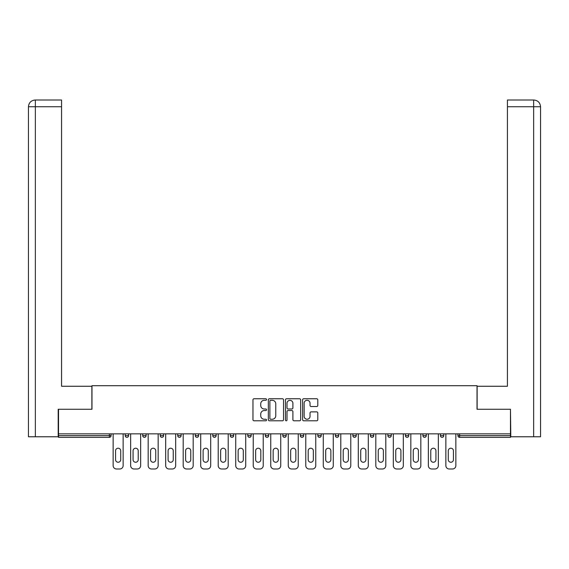 <?xml version="1.0" encoding="UTF-8"?>
<svg xmlns="http://www.w3.org/2000/svg" width="569" height="569" viewBox="0 0 569 569"><rect width="100%" height="100%" fill="white"/><g stroke="black" fill="none" stroke-linecap="round" stroke-linejoin="round"><path stroke-width="0.85" d="M266.541 399.53A0.768 0.768 0 0 0 265.766 398.755L254.059 398.755A1.102 1.102 0 0 0 252.963 399.858L252.963 419.694A1.102 1.102 0 0 0 254.059 420.79L265.766 420.79A0.768 0.768 0 0 0 266.541 420.022A0.768 0.768 0 0 0 265.766 419.253L264.251 419.253A3.528 3.528 0 0 1 260.73 415.726L260.73 414.076A3.528 3.528 0 0 1 264.251 410.548L265.766 410.548A0.768 0.768 0 0 0 266.541 409.772A0.768 0.768 0 0 0 265.766 409.004L264.251 409.004A3.528 3.528 0 0 1 260.73 405.477L260.73 403.826A3.528 3.528 0 0 1 264.251 400.299L265.766 400.299A0.768 0.768 0 0 0 266.541 399.53M316.698 406.522A1.102 1.102 0 0 0 317.801 405.42L317.801 399.858A1.102 1.102 0 0 0 316.698 398.755L303.697 398.755A1.102 1.102 0 0 0 302.601 399.858L302.601 419.694A1.102 1.102 0 0 0 303.697 420.79L316.698 420.79A1.102 1.102 0 0 0 317.801 419.694L317.801 412.973A1.102 1.102 0 0 0 316.698 411.871L311.136 411.871A1.102 1.102 0 0 0 310.034 412.973L310.034 416.302A2.945 2.945 0 0 1 307.089 419.253A2.945 2.945 0 0 1 304.138 416.302L304.138 403.243A2.945 2.945 0 0 1 307.089 400.299A2.945 2.945 0 0 1 310.034 403.243L310.034 405.42A1.102 1.102 0 0 0 311.136 406.522L316.698 406.522M35.356 436.772L28.45 436.772L28.45 106.744C28.855 102.655 31.096 100.414 35.178 100.009L61.566 100.009L61.566 106.744L35.356 106.744L35.356 436.772L58.194 436.772L58.194 409.267L91.986 409.267L91.986 385.697L477.014 385.697L477.014 409.267L510.464 409.267L510.464 433.855L58.536 433.855L58.536 435.648L109.383 435.648L109.383 433.855M58.536 409.267L58.536 433.855M283.533 399.858A1.102 1.102 0 0 0 282.437 398.755L269.436 398.755A1.102 1.102 0 0 0 268.333 399.858L268.333 419.694A1.102 1.102 0 0 0 269.436 420.79L282.437 420.79A1.102 1.102 0 0 0 283.533 419.694L283.533 399.858M286.563 398.755L299.564 398.755A1.102 1.102 0 0 1 300.667 399.858L300.667 419.694A1.102 1.102 0 0 1 299.564 420.79L294.002 420.79A1.102 1.102 0 0 1 292.9 419.694L292.9 411.65A1.102 1.102 0 0 0 291.797 410.548L288.106 410.548A1.102 1.102 0 0 0 287.004 411.65L287.004 420.022A0.768 0.768 0 0 1 286.235 420.79A0.768 0.768 0 0 1 285.467 420.022L285.467 399.858A1.102 1.102 0 0 1 286.563 398.755M109.383 437.333A1.686 1.686 0 0 0 111.069 435.648L109.383 435.648L109.383 437.333A1.686 1.686 0 0 0 111.069 435.648L111.069 433.855L111.069 435.648A1.686 1.686 0 0 1 109.383 437.333L58.536 437.333L58.536 435.648M510.464 433.855L510.464 437.333L459.617 437.333A1.686 1.686 0 0 1 457.931 435.648L457.931 433.855L457.931 435.648L510.464 435.648M125.216 433.855L125.216 435.648L125.216 433.855M126.894 437.333A1.686 1.686 0 0 1 125.216 435.648A1.686 1.686 0 0 0 126.894 437.333A1.686 1.686 0 0 0 128.58 435.648L128.58 433.855L128.58 435.648A1.686 1.686 0 0 1 126.894 437.333A1.686 1.686 0 0 1 125.216 435.648L128.58 435.648A1.686 1.686 0 0 1 126.894 437.333M142.727 433.855L142.727 435.648L142.727 433.855M146.091 433.855L146.091 435.648L146.091 433.855M160.238 433.855L160.238 435.648L160.238 433.855M163.602 433.855L163.602 435.648A1.686 1.686 0 0 1 161.916 437.333A1.686 1.686 0 0 1 160.238 435.648A1.686 1.686 0 0 0 161.916 437.333A1.686 1.686 0 0 0 163.602 435.648A1.686 1.686 0 0 1 161.916 437.333A1.686 1.686 0 0 1 160.238 435.648L163.602 435.648M177.748 433.855L177.748 435.648L177.748 433.855M181.113 433.855L181.113 435.648L181.113 433.855M195.259 433.855L195.259 435.648L195.259 433.855M198.624 433.855L198.624 435.648L198.624 433.855M216.135 433.855L216.135 435.648L212.77 435.648A1.686 1.686 0 0 0 214.456 437.333A1.686 1.686 0 0 1 212.77 435.648L212.77 433.855M230.281 433.855L230.281 435.648L230.281 433.855M233.653 433.855L233.653 435.648L233.653 433.855M247.792 433.855L247.792 435.648L247.792 433.855M251.164 433.855L251.164 435.648L251.164 433.855M265.303 433.855L265.303 435.648L265.303 433.855M268.675 433.855L268.675 435.648A1.686 1.686 0 0 1 266.989 437.333A1.686 1.686 0 0 1 265.303 435.648A1.686 1.686 0 0 0 266.989 437.333A1.686 1.686 0 0 1 265.303 435.648L268.675 435.648A1.686 1.686 0 0 1 266.989 437.333M282.814 433.855L282.814 435.648L282.814 433.855M286.186 433.855L286.186 435.648L286.186 433.855M300.325 433.855L300.325 435.648L300.325 433.855M303.697 433.855L303.697 435.648A1.686 1.686 0 0 1 302.011 437.333A1.686 1.686 0 0 1 300.325 435.648L303.697 435.648A1.686 1.686 0 0 1 302.011 437.333A1.686 1.686 0 0 0 303.697 435.648M317.836 433.855L317.836 435.648L317.836 433.855M321.208 433.855L321.208 435.648L321.208 433.855M335.347 433.855L335.347 435.648L335.347 433.855M338.719 433.855L338.719 435.648L338.719 433.855M356.23 433.855L356.23 435.648A1.686 1.686 0 0 1 354.544 437.333A1.686 1.686 0 0 1 352.865 435.648L352.865 433.855M373.741 433.855L373.741 435.648A1.686 1.686 0 0 1 372.055 437.333A1.686 1.686 0 0 1 370.376 435.648L370.376 433.855M391.252 433.855L391.252 435.648A1.686 1.686 0 0 1 389.566 437.333A1.686 1.686 0 0 1 387.887 435.648L387.887 433.855M408.762 433.855L408.762 435.648A1.686 1.686 0 0 1 407.084 437.333A1.686 1.686 0 0 1 405.398 435.648L405.398 433.855M424.595 437.333A1.686 1.686 0 0 0 426.273 435.648L426.273 433.855L426.273 435.648A1.686 1.686 0 0 1 424.595 437.333A1.686 1.686 0 0 1 422.909 435.648L422.909 433.855M443.784 433.855L443.784 435.648A1.686 1.686 0 0 1 442.106 437.333A1.686 1.686 0 0 1 440.42 435.648L440.42 433.855M144.405 437.333A1.686 1.686 0 0 1 142.727 435.648A1.686 1.686 0 0 0 144.405 437.333A1.686 1.686 0 0 0 146.091 435.648A1.686 1.686 0 0 1 144.405 437.333A1.686 1.686 0 0 1 142.727 435.648L146.091 435.648A1.686 1.686 0 0 1 144.405 437.333M179.434 437.333A1.686 1.686 0 0 1 177.748 435.648A1.686 1.686 0 0 0 179.434 437.333A1.686 1.686 0 0 0 181.113 435.648A1.686 1.686 0 0 1 179.434 437.333A1.686 1.686 0 0 1 177.748 435.648L181.113 435.648A1.686 1.686 0 0 1 179.434 437.333M196.945 437.333A1.686 1.686 0 0 1 195.259 435.648A1.686 1.686 0 0 0 196.945 437.333A1.686 1.686 0 0 0 198.624 435.648A1.686 1.686 0 0 1 196.945 437.333A1.686 1.686 0 0 1 195.259 435.648L198.624 435.648A1.686 1.686 0 0 1 196.945 437.333M214.456 437.333A1.686 1.686 0 0 0 216.135 435.648A1.686 1.686 0 0 1 214.456 437.333A1.686 1.686 0 0 1 212.77 435.648M231.967 437.333A1.686 1.686 0 0 1 230.281 435.648A1.686 1.686 0 0 0 231.967 437.333A1.686 1.686 0 0 0 233.653 435.648A1.686 1.686 0 0 1 231.967 437.333A1.686 1.686 0 0 1 230.281 435.648L233.653 435.648A1.686 1.686 0 0 1 231.967 437.333M249.478 437.333A1.686 1.686 0 0 1 247.792 435.648L251.164 435.648A1.686 1.686 0 0 1 249.478 437.333A1.686 1.686 0 0 0 251.164 435.648M284.5 437.333A1.686 1.686 0 0 1 282.814 435.648A1.686 1.686 0 0 0 284.5 437.333A1.686 1.686 0 0 0 286.186 435.648A1.686 1.686 0 0 1 284.5 437.333A1.686 1.686 0 0 1 282.814 435.648L286.186 435.648A1.686 1.686 0 0 1 284.5 437.333M319.522 437.333A1.686 1.686 0 0 1 317.836 435.648L321.208 435.648A1.686 1.686 0 0 1 319.522 437.333A1.686 1.686 0 0 0 321.208 435.648M337.033 437.333A1.686 1.686 0 0 1 335.347 435.648A1.686 1.686 0 0 0 337.033 437.333A1.686 1.686 0 0 0 338.719 435.648A1.686 1.686 0 0 1 337.033 437.333A1.686 1.686 0 0 1 335.347 435.648L338.719 435.648A1.686 1.686 0 0 1 337.033 437.333M270.645 400.299A0.768 0.768 0 0 0 269.87 401.067L269.87 418.478A0.768 0.768 0 0 0 270.645 419.253L272.245 419.253A3.528 3.528 0 0 0 275.766 415.726L275.766 403.826A3.528 3.528 0 0 0 272.245 400.299L270.645 400.299M292.9 403.3A2.945 2.945 0 0 0 289.955 400.356A2.945 2.945 0 0 0 287.004 403.3L287.004 407.902A1.102 1.102 0 0 0 288.106 409.004L291.797 409.004A1.102 1.102 0 0 0 292.9 407.902L292.9 403.3M120.72 450.804A2.582 2.582 0 0 0 118.139 448.223A2.582 2.582 0 0 0 115.557 450.804A2.582 2.582 0 0 1 118.139 448.223A2.582 2.582 0 0 1 120.72 450.804L120.72 459.674A2.582 2.582 0 0 1 118.139 462.256A2.582 2.582 0 0 1 115.557 459.674A2.582 2.582 0 0 0 118.139 462.256A2.582 2.582 0 0 0 120.72 459.674M113.146 433.855L113.146 465.62L113.146 433.855M116.51 468.991L119.767 468.991L116.51 468.991A3.364 3.364 0 0 1 113.146 465.62M123.139 433.855L123.139 465.62L123.139 433.855M115.557 459.674L115.557 450.804M119.767 468.991A3.364 3.364 0 0 0 123.139 465.62M91.872 409.267L91.872 386.259L61.566 386.259L61.566 106.744M61.566 100.009L35.356 100.009L35.356 106.744L28.45 106.744L28.45 436.772M35.356 100.009L35.186 100.009C31.089 100.414 28.841 102.662 28.45 106.744L28.45 369.423L28.45 106.744M477.128 409.267L477.128 386.259L507.434 386.259L507.434 100.009L533.807 100.009L507.434 100.009M540.55 369.423L540.55 106.744L540.55 436.772L510.806 436.772L510.464 409.267M533.814 100.009L532.129 100.009L533.814 100.009C537.904 100.414 540.145 102.655 540.55 106.744L507.434 106.744M138.231 450.804A2.582 2.582 0 0 0 135.65 448.223A2.582 2.582 0 0 0 133.068 450.804A2.582 2.582 0 0 1 135.65 448.223A2.582 2.582 0 0 1 138.231 450.804L138.231 459.674A2.582 2.582 0 0 1 135.65 462.256A2.582 2.582 0 0 1 133.068 459.674A2.582 2.582 0 0 0 135.65 462.256A2.582 2.582 0 0 0 138.231 459.674M130.657 433.855L130.657 465.62L130.657 433.855M134.021 468.991L137.278 468.991L134.021 468.991A3.364 3.364 0 0 1 130.657 465.62M140.65 433.855L140.65 465.62L140.65 433.855M155.742 450.804A2.582 2.582 0 0 0 153.161 448.223A2.582 2.582 0 0 0 150.579 450.804A2.582 2.582 0 0 1 153.161 448.223A2.582 2.582 0 0 1 155.742 450.804L155.742 459.674A2.582 2.582 0 0 1 153.161 462.256A2.582 2.582 0 0 1 150.579 459.674A2.582 2.582 0 0 0 153.161 462.256A2.582 2.582 0 0 0 155.742 459.674M148.168 433.855L148.168 465.62L148.168 433.855M151.539 468.991L154.789 468.991L151.539 468.991A3.364 3.364 0 0 1 148.168 465.62M158.161 433.855L158.161 465.62L158.161 433.855M173.253 450.804A2.582 2.582 0 0 0 170.672 448.223A2.582 2.582 0 0 0 168.09 450.804A2.582 2.582 0 0 1 170.672 448.223A2.582 2.582 0 0 1 173.253 450.804L173.253 459.674A2.582 2.582 0 0 1 170.672 462.256A2.582 2.582 0 0 1 168.09 459.674A2.582 2.582 0 0 0 170.672 462.256A2.582 2.582 0 0 0 173.253 459.674M165.679 433.855L165.679 465.62L165.679 433.855M169.05 468.991L172.3 468.991L169.05 468.991A3.364 3.364 0 0 1 165.679 465.62M175.672 433.855L175.672 465.62L175.672 433.855M190.771 450.804A2.582 2.582 0 0 0 188.19 448.223A2.582 2.582 0 0 0 185.608 450.804A2.582 2.582 0 0 1 188.19 448.223A2.582 2.582 0 0 1 190.771 450.804L190.771 459.674A2.582 2.582 0 0 1 188.19 462.256A2.582 2.582 0 0 1 185.608 459.674A2.582 2.582 0 0 0 188.19 462.256A2.582 2.582 0 0 0 190.771 459.674M183.19 433.855L183.19 465.62L183.19 433.855M186.561 468.991L189.811 468.991L186.561 468.991A3.364 3.364 0 0 1 183.19 465.62M193.183 433.855L193.183 465.62L193.183 433.855M208.282 450.804A2.582 2.582 0 0 0 205.701 448.223A2.582 2.582 0 0 0 203.119 450.804A2.582 2.582 0 0 1 205.701 448.223A2.582 2.582 0 0 1 208.282 450.804L208.282 459.674A2.582 2.582 0 0 1 205.701 462.256A2.582 2.582 0 0 1 203.119 459.674A2.582 2.582 0 0 0 205.701 462.256A2.582 2.582 0 0 0 208.282 459.674M200.701 433.855L200.701 465.62L200.701 433.855M204.072 468.991L207.322 468.991L204.072 468.991A3.364 3.364 0 0 1 200.701 465.62M210.694 433.855L210.694 465.62L210.694 433.855M133.068 459.674L133.068 450.804M137.278 468.991A3.364 3.364 0 0 0 140.65 465.62M150.579 459.674L150.579 450.804M154.789 468.991A3.364 3.364 0 0 0 158.161 465.62M168.09 459.674L168.09 450.804M172.3 468.991A3.364 3.364 0 0 0 175.672 465.62M185.608 459.674L185.608 450.804M189.811 468.991A3.364 3.364 0 0 0 193.183 465.62M203.119 459.674L203.119 450.804M207.322 468.991A3.364 3.364 0 0 0 210.694 465.62M225.793 450.804A2.582 2.582 0 0 0 223.212 448.223A2.582 2.582 0 0 0 220.63 450.804A2.582 2.582 0 0 1 223.212 448.223A2.582 2.582 0 0 1 225.793 450.804L225.793 459.674A2.582 2.582 0 0 1 223.212 462.256A2.582 2.582 0 0 1 220.63 459.674A2.582 2.582 0 0 0 223.212 462.256A2.582 2.582 0 0 0 225.793 459.674M218.212 433.855L218.212 465.62L218.212 433.855M221.583 468.991L224.84 468.991L221.583 468.991A3.364 3.364 0 0 1 218.212 465.62M228.205 433.855L228.205 465.62L228.205 433.855M220.63 459.674L220.63 450.804M224.84 468.991A3.364 3.364 0 0 0 228.205 465.62M243.304 450.804A2.582 2.582 0 0 0 240.723 448.223A2.582 2.582 0 0 0 238.141 450.804A2.582 2.582 0 0 1 240.723 448.223A2.582 2.582 0 0 1 243.304 450.804L243.304 459.674A2.582 2.582 0 0 1 240.723 462.256A2.582 2.582 0 0 1 238.141 459.674A2.582 2.582 0 0 0 240.723 462.256A2.582 2.582 0 0 0 243.304 459.674M235.722 433.855L235.722 465.62L235.722 433.855M239.094 468.991L242.351 468.991L239.094 468.991A3.364 3.364 0 0 1 235.722 465.62M245.716 433.855L245.716 465.62L245.716 433.855M238.141 459.674L238.141 450.804M242.351 468.991A3.364 3.364 0 0 0 245.716 465.62M260.815 450.804A2.582 2.582 0 0 0 258.234 448.223A2.582 2.582 0 0 0 255.652 450.804A2.582 2.582 0 0 1 258.234 448.223A2.582 2.582 0 0 1 260.815 450.804L260.815 459.674A2.582 2.582 0 0 1 258.234 462.256A2.582 2.582 0 0 1 255.652 459.674A2.582 2.582 0 0 0 258.234 462.256A2.582 2.582 0 0 0 260.815 459.674M253.241 433.855L253.241 465.62L253.241 433.855M256.605 468.991L259.862 468.991L256.605 468.991A3.364 3.364 0 0 1 253.241 465.62M263.227 433.855L263.227 465.62L263.227 433.855M255.652 459.674L255.652 450.804M259.862 468.991A3.364 3.364 0 0 0 263.227 465.62M278.326 450.804A2.582 2.582 0 0 0 275.745 448.223A2.582 2.582 0 0 0 273.163 450.804A2.582 2.582 0 0 1 275.745 448.223A2.582 2.582 0 0 1 278.326 450.804L278.326 459.674A2.582 2.582 0 0 1 275.745 462.256A2.582 2.582 0 0 1 273.163 459.674A2.582 2.582 0 0 0 275.745 462.256A2.582 2.582 0 0 0 278.326 459.674M270.752 433.855L270.752 465.62L270.752 433.855M274.116 468.991L277.373 468.991L274.116 468.991A3.364 3.364 0 0 1 270.752 465.62M280.737 433.855L280.737 465.62L280.737 433.855M273.163 459.674L273.163 450.804M277.373 468.991A3.364 3.364 0 0 0 280.737 465.62M295.837 450.804A2.582 2.582 0 0 0 293.255 448.223A2.582 2.582 0 0 0 290.674 450.804A2.582 2.582 0 0 1 293.255 448.223A2.582 2.582 0 0 1 295.837 450.804L295.837 459.674A2.582 2.582 0 0 1 293.255 462.256A2.582 2.582 0 0 1 290.674 459.674A2.582 2.582 0 0 0 293.255 462.256A2.582 2.582 0 0 0 295.837 459.674M288.263 433.855L288.263 465.62L288.263 433.855M291.627 468.991L294.884 468.991L291.627 468.991A3.364 3.364 0 0 1 288.263 465.62M298.248 433.855L298.248 465.62L298.248 433.855M290.674 459.674L290.674 450.804M294.884 468.991A3.364 3.364 0 0 0 298.248 465.62M313.348 450.804A2.582 2.582 0 0 0 310.766 448.223A2.582 2.582 0 0 0 308.185 450.804A2.582 2.582 0 0 1 310.766 448.223A2.582 2.582 0 0 1 313.348 450.804L313.348 459.674A2.582 2.582 0 0 1 310.766 462.256A2.582 2.582 0 0 1 308.185 459.674A2.582 2.582 0 0 0 310.766 462.256A2.582 2.582 0 0 0 313.348 459.674M305.773 433.855L305.773 465.62L305.773 433.855M309.138 468.991L312.395 468.991L309.138 468.991A3.364 3.364 0 0 1 305.773 465.62M315.759 433.855L315.759 465.62L315.759 433.855M308.185 459.674L308.185 450.804M312.395 468.991A3.364 3.364 0 0 0 315.759 465.62M330.859 450.804A2.582 2.582 0 0 0 328.277 448.223A2.582 2.582 0 0 0 325.696 450.804A2.582 2.582 0 0 1 328.277 448.223A2.582 2.582 0 0 1 330.859 450.804L330.859 459.674A2.582 2.582 0 0 1 328.277 462.256A2.582 2.582 0 0 1 325.696 459.674A2.582 2.582 0 0 0 328.277 462.256A2.582 2.582 0 0 0 330.859 459.674M323.284 433.855L323.284 465.62L323.284 433.855M326.649 468.991L329.906 468.991L326.649 468.991A3.364 3.364 0 0 1 323.284 465.62M333.278 433.855L333.278 465.62L333.278 433.855M325.696 459.674L325.696 450.804M329.906 468.991A3.364 3.364 0 0 0 333.278 465.62M348.37 450.804A2.582 2.582 0 0 0 345.788 448.223A2.582 2.582 0 0 0 343.207 450.804A2.582 2.582 0 0 1 345.788 448.223A2.582 2.582 0 0 1 348.37 450.804L348.37 459.674A2.582 2.582 0 0 1 345.788 462.256A2.582 2.582 0 0 1 343.207 459.674A2.582 2.582 0 0 0 345.788 462.256A2.582 2.582 0 0 0 348.37 459.674M340.795 433.855L340.795 465.62L340.795 433.855M344.16 468.991L347.417 468.991L344.16 468.991A3.364 3.364 0 0 1 340.795 465.62M350.788 433.855L350.788 465.62L350.788 433.855M343.207 459.674L343.207 450.804M347.417 468.991A3.364 3.364 0 0 0 350.788 465.62M365.881 450.804A2.582 2.582 0 0 0 363.299 448.223A2.582 2.582 0 0 0 360.718 450.804A2.582 2.582 0 0 1 363.299 448.223A2.582 2.582 0 0 1 365.881 450.804L365.881 459.674A2.582 2.582 0 0 1 363.299 462.256A2.582 2.582 0 0 1 360.718 459.674A2.582 2.582 0 0 0 363.299 462.256A2.582 2.582 0 0 0 365.881 459.674M358.306 433.855L358.306 465.62L358.306 433.855M361.678 468.991L364.928 468.991L361.678 468.991A3.364 3.364 0 0 1 358.306 465.62M368.299 433.855L368.299 465.62L368.299 433.855M360.718 459.674L360.718 450.804M364.928 468.991A3.364 3.364 0 0 0 368.299 465.62M383.392 450.804A2.582 2.582 0 0 0 380.81 448.223A2.582 2.582 0 0 0 378.229 450.804A2.582 2.582 0 0 1 380.81 448.223A2.582 2.582 0 0 1 383.392 450.804L383.392 459.674A2.582 2.582 0 0 1 380.81 462.256A2.582 2.582 0 0 1 378.229 459.674A2.582 2.582 0 0 0 380.81 462.256A2.582 2.582 0 0 0 383.392 459.674M375.817 433.855L375.817 465.62L375.817 433.855M379.189 468.991L382.439 468.991L379.189 468.991A3.364 3.364 0 0 1 375.817 465.62M385.81 433.855L385.81 465.62L385.81 433.855M378.229 459.674L378.229 450.804M382.439 468.991A3.364 3.364 0 0 0 385.81 465.62M400.91 450.804A2.582 2.582 0 0 0 398.328 448.223A2.582 2.582 0 0 0 395.747 450.804A2.582 2.582 0 0 1 398.328 448.223A2.582 2.582 0 0 1 400.91 450.804L400.91 459.674A2.582 2.582 0 0 1 398.328 462.256A2.582 2.582 0 0 1 395.747 459.674A2.582 2.582 0 0 0 398.328 462.256A2.582 2.582 0 0 0 400.91 459.674M393.328 433.855L393.328 465.62L393.328 433.855M396.7 468.991L399.95 468.991L396.7 468.991A3.364 3.364 0 0 1 393.328 465.62M403.321 433.855L403.321 465.62L403.321 433.855M395.747 459.674L395.747 450.804M399.95 468.991A3.364 3.364 0 0 0 403.321 465.62M418.421 450.804A2.582 2.582 0 0 0 415.839 448.223A2.582 2.582 0 0 0 413.258 450.804A2.582 2.582 0 0 1 415.839 448.223A2.582 2.582 0 0 1 418.421 450.804L418.421 459.674A2.582 2.582 0 0 1 415.839 462.256A2.582 2.582 0 0 1 413.258 459.674A2.582 2.582 0 0 0 415.839 462.256A2.582 2.582 0 0 0 418.421 459.674M410.839 433.855L410.839 465.62L410.839 433.855M414.211 468.991L417.461 468.991L414.211 468.991A3.364 3.364 0 0 1 410.839 465.62M420.832 433.855L420.832 465.62L420.832 433.855M413.258 459.674L413.258 450.804M417.461 468.991A3.364 3.364 0 0 0 420.832 465.62M435.932 450.804A2.582 2.582 0 0 0 433.35 448.223A2.582 2.582 0 0 0 430.769 450.804A2.582 2.582 0 0 1 433.35 448.223A2.582 2.582 0 0 1 435.932 450.804L435.932 459.674A2.582 2.582 0 0 1 433.35 462.256A2.582 2.582 0 0 1 430.769 459.674A2.582 2.582 0 0 0 433.35 462.256A2.582 2.582 0 0 0 435.932 459.674M428.35 433.855L428.35 465.62L428.35 433.855M431.722 468.991L434.979 468.991L431.722 468.991A3.364 3.364 0 0 1 428.35 465.62M438.343 433.855L438.343 465.62L438.343 433.855M430.769 459.674L430.769 450.804M434.979 468.991A3.364 3.364 0 0 0 438.343 465.62M453.443 450.804A2.582 2.582 0 0 0 450.861 448.223A2.582 2.582 0 0 0 448.28 450.804A2.582 2.582 0 0 1 450.861 448.223A2.582 2.582 0 0 1 453.443 450.804L453.443 459.674A2.582 2.582 0 0 1 450.861 462.256A2.582 2.582 0 0 1 448.28 459.674A2.582 2.582 0 0 0 450.861 462.256A2.582 2.582 0 0 0 453.443 459.674M445.861 433.855L445.861 465.62L445.861 433.855M449.233 468.991L452.49 468.991L449.233 468.991A3.364 3.364 0 0 1 445.861 465.62M455.854 433.855L455.854 465.62L455.854 433.855M448.28 459.674L448.28 450.804M452.49 468.991A3.364 3.364 0 0 0 455.854 465.62M459.617 433.855L459.617 437.333M354.544 437.333A1.686 1.686 0 0 0 356.23 435.648L352.865 435.648M372.055 437.333A1.686 1.686 0 0 0 373.741 435.648L370.376 435.648M389.566 437.333A1.686 1.686 0 0 0 391.252 435.648L387.887 435.648M407.084 437.333A1.686 1.686 0 0 0 408.762 435.648L405.398 435.648M426.273 435.648L422.909 435.648M442.106 437.333A1.686 1.686 0 0 0 443.784 435.648L440.42 435.648M533.644 436.772L533.644 100.009"/></g></svg>
